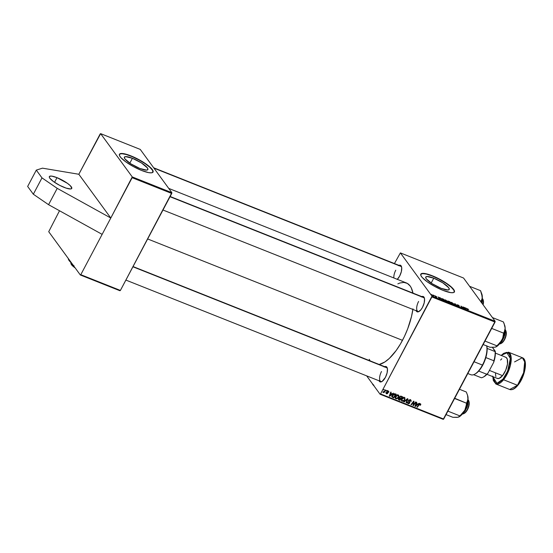 <?xml version="1.0" encoding="UTF-8"?>
<svg xmlns="http://www.w3.org/2000/svg" width="553" height="553" viewBox="0 0 553 553"><rect width="100%" height="100%" fill="white"/><g stroke="black" fill="none" stroke-linecap="round" stroke-linejoin="round"><path stroke-width="0.83" d="M64.107 187.377A12.671 2.917 -152.1 0 1 49.362 176.587A12.671 2.917 -152.1 0 1 57 177.651L54.54 182.31L57 177.651L51.657 176.103L49.68 176.269L49.362 177.389L49.853 178.253L53.627 181.674L59.738 185.379L66.125 188.117L70.639 188.967L71.807 188.31L70.362 185.746L67.48 183.354L57 177.651A12.671 2.917 -152.1 0 1 71.752 188.442A12.671 2.917 -152.1 0 1 64.107 187.377M132.416 158.282L129.831 163.163L132.416 158.282L141.437 162.935L147.354 167.842L147.928 169.453L146.697 170.137L139.861 168.471A13.279 3.055 -152.1 0 1 124.404 157.17A13.279 3.055 -152.1 0 1 132.416 158.282A13.279 3.055 -152.1 0 1 147.865 169.591A13.279 3.055 -152.1 0 1 139.861 168.471L130.833 163.826L124.916 158.918L124.342 157.308L125.572 156.623L132.416 158.282M152.981 172.156A19.002 4.369 27.9 0 0 130.805 156.084L130.923 155.87A19.002 4.369 -152.1 0 1 153.043 172.052A19.002 4.369 -152.1 0 1 141.575 170.455L148.515 172.605L151.37 172.833L152.925 172.232L153.16 171.389L152.31 169.55L147.9 165.354L139.121 159.741L130.923 155.87L122.897 153.547L119.579 154.087L119.462 155.476L120.789 157.522L125.856 161.905L133.377 166.584L141.575 170.455A19.002 4.369 -152.1 0 1 119.455 154.266A19.002 4.369 -152.1 0 1 130.923 155.87L130.805 156.084A19.002 4.369 27.9 0 0 119.407 154.384M433.759 278.166L431.174 283.046L433.759 278.166L442.787 282.818L448.704 287.726L449.271 289.337L448.048 290.021L441.204 288.355A13.279 3.055 -152.1 0 1 425.748 277.053A13.279 3.055 -152.1 0 1 433.759 278.166A13.279 3.055 -152.1 0 1 449.216 289.475A13.279 3.055 -152.1 0 1 441.204 288.355L432.183 283.71L426.266 278.802L425.692 277.191L426.916 276.507L433.759 278.166M454.331 292.039A19.002 4.369 27.9 0 0 432.156 275.968L432.273 275.753A19.002 4.369 -152.1 0 1 454.393 291.936A19.002 4.369 -152.1 0 1 442.925 290.339L450.951 292.661L453.391 292.613L454.276 292.115L454.386 290.733L453.654 289.433L449.25 285.237L440.471 279.624L432.273 275.753L424.248 273.431L420.923 273.97L420.812 275.359L422.139 277.406L427.206 281.788L434.727 286.468L442.925 290.339A19.002 4.369 -152.1 0 1 420.805 274.15A19.002 4.369 -152.1 0 1 432.273 275.753L432.156 275.968A19.002 4.369 27.9 0 0 420.757 274.267M423.543 297.314A7.604 3.159 111.7 0 1 424.455 298.309A7.604 3.159 -68.3 0 0 422.706 297.244M421.78 296.608A8.233 3.422 111.7 0 1 424.358 297.936A8.233 3.422 111.7 0 1 422.506 307.323L420.895 309.791L418.358 311.802L416.969 311.726L416.063 310.489M386.443 367.372A7.604 3.159 111.7 0 1 387.363 368.367A7.604 3.159 -68.3 0 0 385.607 367.303M384.688 366.674A8.233 3.422 111.7 0 1 387.259 367.994A8.233 3.422 111.7 0 1 385.406 377.381L382.082 381.466L379.87 381.784L378.971 380.554M400.704 266.048A7.604 3.159 111.7 0 1 401.616 267.044A7.604 3.159 -68.3 0 0 399.867 265.979M398.941 265.35A8.233 3.422 111.7 0 1 401.519 266.67A8.233 3.422 111.7 0 1 399.667 276.058L397.192 279.459M412.967 308.837L411.473 316.62L407.734 328.696L404.374 336.57L400.469 343.938L396.176 350.526L389.36 358.392L384.819 362.001L379.192 364.482A43.708 18.18 -68.3 0 0 402.48 340.33L147.658 238.958L402.48 340.33A43.708 18.18 -68.3 0 0 412.884 309.431M100.176 133.95L78.83 174.264L110.794 218.02L132.25 176.919L100.639 133.646L78.83 174.264L110.794 218.02L80.793 274.682L120.402 290.436L171.748 193.467L132.139 177.707L110.794 218.02L57.222 188.345L41.987 177.886L36.304 170.11L42.477 168.167L78.83 174.264L42.477 168.167L36.304 170.11L27.65 186.451L36.304 170.11L41.987 177.886L33.332 194.227L41.987 177.886L57.222 188.345L48.567 204.686L57.222 188.345L110.794 218.02L102.139 234.368L48.567 204.686L102.139 234.368L80.793 274.682L120.402 290.436L171.859 192.679L132.25 176.919L100.639 133.646L140.248 149.407L171.859 192.679L140.248 149.407L100.639 133.646L100.176 133.95M400.386 252.894L463.545 278.021L495.156 321.293L431.997 296.166L400.386 252.894L394.434 263.553L400.386 252.894L431.997 296.166L380.54 393.923L443.7 419.05L495.046 322.081L431.886 296.954L431.997 296.166L495.156 321.293L463.545 278.021L400.386 252.894M431.222 294.307L431.706 294.673L431.222 294.307M436.766 296.795L434.838 295.876L436.358 296.954L435.08 296.463L435.978 297.085L436.801 297.168L435.239 296.069L436.766 296.795L434.872 295.993L436.241 297.196L436.801 297.168L435.252 296.138L436.766 296.795M440.34 297.929L438.031 297.016L440.264 299.111L440.762 298.102L438.031 297.016L440.264 299.111L440.762 298.102L440.34 297.929M448.359 301.122L447.605 301.06L448.289 302.09L450.467 303.168L449.859 301.717L447.667 301.219L448.172 301.959L450.467 303.168L449.859 301.717L448.359 301.122M454.663 303.632L454.269 304.682L454.69 304.848L455.022 303.95L456.978 305.754L455.16 303.825L454.663 303.632L454.269 304.682L454.69 304.848L455.022 303.95L456.978 305.754L454.663 303.632M462.896 306.908L463.428 308.139L460.884 306.106L461.492 307.551L461.886 307.71L461.354 306.473L463.891 308.512L463.29 307.06L462.896 306.908L463.428 308.139L460.884 306.106L461.492 307.551L461.886 307.71L461.354 306.473L463.891 308.512L462.896 306.908M465.985 308.132L463.677 307.212L465.909 309.314L466.407 308.304L463.677 307.212L465.909 309.314L466.407 308.304L465.985 308.132M468.612 309.431L466.974 308.671L467.444 309.922L467.845 310.081L467.396 308.878L468.661 309.5L467.002 308.857L467.845 310.081L467.409 309.051L468.612 309.431M457.684 304.814L456.944 304.931L459.052 306.341L457.317 305.629L459.432 306.618L457.255 304.986L459.267 305.857L458.195 305.042L456.875 304.848L459.018 306.272L457.227 305.526L459.405 306.417L457.255 304.986L459.267 305.857L457.684 304.814M451.67 302.422L450.647 302.304L451.2 303.217L453.647 304.15L451.967 302.553L450.764 302.761L453.536 304.219L453.495 303.673L451.67 302.422M445.442 299.947L444.391 299.871L444.971 300.742L447.418 301.668L445.891 300.148L444.529 300.286L447.308 301.744L447.266 301.191L445.442 299.947M442.524 298.8L441.425 298.585L441.577 299.214L444.239 300.694L443.63 299.242L441.951 298.599L441.494 299.104L444.239 300.694L443.63 299.242L442.524 298.8M433.849 295.35L434.34 295.717L433.849 295.35M432.723 294.901L432.916 295.62L432.356 295.613L433.566 296.111L433.117 295.06L432.723 294.901L432.356 295.613L433.566 296.111L432.723 294.901M399.39 396.923L400.621 396.093L402.598 396.764L399.943 400.324L398.284 399.176L399.453 397.884L399.39 396.923L399.453 397.884L398.443 398.609L398.499 399.674L399.943 400.324L402.598 396.764L401.098 396.169L399.39 396.923M394.614 393.701L396.37 394.289L393.715 397.849L392.243 397.158L392.029 396.121L392.969 394.496L394.614 393.701L392.305 395.395L392.333 397.241L393.715 397.849L396.37 394.289L394.614 393.701M386.851 391.296L387.798 393.342L387.128 391.241L388.109 391.365L387.798 390.93L388.718 392.381L388.317 391.019L388.87 392.036L388.303 392.277L388.365 391.545L387.515 391.42L387.757 393.418L386.9 393.881L386.132 393.494L386.125 392.609L386.768 393.466L387.432 393.128L387.079 391.296L388.317 391.019L386.969 391.462L387.466 392.132M386.208 390.902L386.982 390.549L386.208 390.902M384.681 390.978L385.462 389.948L385.856 390.107L383.927 392.699L383.533 392.54L383.934 392.008L382.766 392.174L384.681 390.978L382.766 392.174L383.934 392.008L383.533 392.54L383.927 392.699L385.856 390.107L385.462 389.948L384.681 390.978M420.349 403.766L420.826 404.402L420.453 405.245L420.038 405.142L420.239 404.298L419.692 404.215L417.315 407.236L416.921 407.084L419.326 403.973L420.349 403.766L418.87 404.471L416.921 407.084L417.315 407.236L419.195 404.713L420.086 404.202L420.038 405.142L420.453 405.245L420.349 403.766L420.715 404.029M417.715 404.036L419.146 403.344L415.386 406.469L414.909 406.282L416.416 402.259L416.81 402.418L416.381 403.51L417.715 404.036L416.381 403.51L416.81 402.418L416.416 402.259L414.909 406.282L415.386 406.469L419.146 403.344L417.715 404.036M383.582 389.858L384.349 389.506L383.582 389.858M403.745 401.837L407.402 398.678L407.9 398.872L406.455 402.916L406.061 402.757L407.298 399.294L404.167 402.003L403.745 401.837L404.167 402.003L407.298 399.294L406.061 402.757L406.455 402.916L407.9 398.872L407.402 398.678L403.745 401.837M408.321 400.006L409.704 402.031L408.688 400.51L409.033 400.98L408.847 400.254L409.109 400.607L410.208 400.268L409.814 399.729L410.941 401.589L411.038 400.234L410.464 399.833L408.702 400.49L409.856 399.729L411.003 400.192L411.155 401.07L410.941 401.589L410.395 400.365L409.144 400.538L409.842 402.522L409.42 403.42L408.328 403.704L407.492 403.019L407.658 402.017L408.232 403.13L409.303 402.909L408.549 401.312L408.702 400.49L409.303 402.909L408.37 403.199L407.319 401.976M414.003 404.119L415.635 401.948L416.029 402.107L413.368 405.667L412.96 405.501L413.603 401.837L411.363 404.872L410.969 404.713L413.623 401.153L414.031 401.312L413.402 404.976L414.003 404.119L413.402 404.976L414.031 401.312L413.623 401.153L410.969 404.713L411.363 404.872L413.603 401.837L412.96 405.501L413.368 405.667L416.029 402.107L415.635 401.948L414.003 404.119M392.07 393.833L393.501 393.148L389.741 396.266L389.264 396.079L390.771 392.063L391.165 392.215L390.736 393.307L392.07 393.833L390.736 393.307L391.165 392.215L390.771 392.063L389.264 396.079L389.741 396.266L393.501 393.148L392.07 393.833M395.416 396.529L397.4 394.897L398.367 395.029L398.893 395.734L398.374 397.566L396.881 398.754L395.54 398.589L395.167 397.151L395.416 396.529L395.817 398.741L397.234 398.609L398.637 397.123L398.222 394.966L395.416 396.529M404.941 397.814L404.45 397.441L401.644 399.01L403.206 397.503L404.934 397.801L404.865 399.605L403.109 401.236L401.554 400.849L401.506 399.314L402.045 401.222L403.462 401.084L404.865 399.605L404.402 397.966M380.07 394.227L366.653 375.86L380.07 394.227L380.54 393.923L431.886 296.954L495.046 322.081L495.156 321.293L443.236 419.354L380.07 394.227L380.54 393.923L443.7 419.05L443.236 419.354L380.07 394.227M119.939 290.74L80.33 274.979L48.719 231.707L80.33 274.979L80.793 274.682L80.33 274.979L119.939 290.74L120.402 290.436L119.939 290.74M59.51 210.748L48.719 231.707L59.51 210.748M171.748 193.467L171.859 192.679L132.25 176.919L132.139 177.707L171.748 193.467M124.245 157.19L124.999 156.817M397.842 283.862L399.971 282.984L403.925 282.41L407.361 283.419L410.132 285.97L411.238 287.795L412.967 293.104A43.708 18.18 -68.3 0 0 406.386 282.949L168.741 188.407M398.374 265.654L400.586 265.336L401.706 267.562L401.36 271.592L399.667 276.058A8.233 3.422 111.7 0 1 397.317 279.341M384.121 366.978L386.326 366.66L387.446 368.886L387.1 372.916L385.406 377.381A8.233 3.422 111.7 0 1 381.846 381.605A8.233 3.422 111.7 0 1 379.068 380.796M421.213 296.92L423.425 296.595L424.545 298.827L424.199 302.85L422.506 307.323A8.233 3.422 111.7 0 1 418.946 311.546A8.233 3.422 111.7 0 1 416.16 310.738M370.323 361.15L369.217 359.326M382.171 381.404A7.604 3.159 111.7 0 1 380.823 381.494A7.604 3.159 111.7 0 1 381.501 371.519A7.604 3.159 -68.3 0 0 379.586 378.999A7.604 3.159 -68.3 0 0 382.171 381.404M393.867 277.972A7.604 3.159 111.7 0 1 395.761 270.196A7.604 3.159 -68.3 0 0 393.867 277.972M419.271 311.339A7.604 3.159 111.7 0 1 417.923 311.436A7.604 3.159 111.7 0 1 418.6 301.454A7.604 3.159 -68.3 0 0 416.685 308.94A7.604 3.159 -68.3 0 0 419.271 311.339M383.727 389.671L383.982 390.017L383.727 389.671M406.151 402.501L406.455 402.916L406.151 402.501M410.485 399.847L410.395 400.261M409.891 400.386L410.015 399.854M410.208 400.268L410.727 400.877M408.37 403.199L407.658 402.017L408.121 403.635L407.45 402.722L408.121 403.635L409.704 403.04L409.033 400.98M409.704 402.031L408.992 401.063L408.992 402.072L408.909 400.925M407.9 402.771L407.45 402.681M407.616 403.275L408.121 403.635M408.805 401.755L409.338 402.515M410.354 400.358L410.464 399.563M407.409 402.667L408.073 402.757M413.008 405.176L413.368 405.667L413.008 405.176M412.669 402.432L412.932 402.784L412.669 402.432M411.114 404.52L411.363 404.872L411.114 404.52M413.291 403.324L413.651 403.814L413.291 403.324M413.105 404.561L413.402 404.976L413.105 404.561M415.026 405.971L415.386 406.469L415.026 405.971M416.098 403.116L416.381 403.51L416.098 403.116M417.266 404.395L415.421 405.978L415.158 405.619L415.421 405.978L415.828 404.99L415.918 403.586L417.266 404.395L416.706 403.635L417.266 404.395L416.202 403.973L415.421 405.978L417.266 404.395M420.204 404.9L420.453 405.245L420.204 404.9M420.086 404.202L420.245 404.824M418.946 404.367L419.195 404.713L418.946 404.367M417.066 406.89L417.315 407.236L417.066 406.89M383.678 392.354L383.927 392.699L383.678 392.354M386.353 390.715L386.609 391.061L386.353 390.715M388.745 392.333L388.441 391.911L388.745 392.333M388.109 391.365L387.653 390.57M387.646 392.381L387.328 391.856M386.969 391.462L387.377 393.245L386.768 393.466L386.125 392.609L386.568 393.805L386.001 393.031L386.568 393.805L387.798 393.342L387.086 392.374M386.132 393.494L386.568 393.805M386.768 393.466L386.54 392.713M386.9 392.042L387.459 393.003M388.759 391.344L388.317 391.019M387.024 391.531L387.045 392.443M389.381 395.775L389.741 396.266L389.381 395.775M390.453 392.913L390.736 393.307L390.453 392.913M391.621 394.199L389.782 395.775L389.512 395.416L389.782 395.775L390.183 394.787L390.273 393.39L391.621 394.199L391.061 393.439L391.621 394.199L390.556 393.771L389.782 395.775L391.621 394.199M393.162 397.089L393.715 397.849L393.162 397.089M391.953 396.453L392.782 397.476L391.621 396.266M392.063 396.874L392.333 397.241L392.063 396.874M392.609 396.791L393.632 397.275L395.665 394.545L393.632 397.275L392.554 396.729L392.416 395.208L392.685 395.575L395.167 394.351L394.697 393.701L395.665 394.545L395.119 393.791L395.665 394.545L394.559 394.185L393.536 394.545L392.609 395.727L392.561 396.729L391.849 395.754M392.049 396.031L392.519 396.667M398.713 395.333L398.222 394.966M398.208 394.96L398.174 395.492L397.579 394.877L398.291 395.651L397.586 394.683M397.96 395.402L396.985 395.499L395.789 396.729L395.513 396.356L395.962 398.257L397.082 398.195L398.036 397.324L397.082 398.195L396.066 398.305L395.789 396.729L397.96 395.402L398.637 397.123L398.153 395.506M396.964 398.243L397.234 398.609L396.964 398.243M395.602 397.877L395.105 397.773L395.817 398.741L395.105 397.773L395.81 397.863M395.326 398.381L395.817 398.741M398.16 395.54L398.201 394.918M396.066 398.305L395.015 397.075M399.39 399.563L399.943 400.324L399.39 399.563M398.741 399.155L398.305 398.983L398.99 399.943L398.298 399.003L398.741 399.155M400.172 397.897L401.001 398.229L401.893 397.026L401.34 396.266L401.893 397.026L400.42 396.121L401.893 397.026L401.001 398.229L400.172 397.897L399.515 396.729L399.778 397.089L400.773 396.605L399.743 397.158L400.172 397.897L399.778 397.089M399.176 397.358L400.054 398.388L398.844 398.748L398.582 398.388L398.844 398.748L399.093 397.966L400.054 398.388L399.701 397.559L398.63 397.324M399.197 399.487L399.86 399.757L400.69 398.644L400.054 398.388L400.69 398.644L400.13 397.884L400.69 398.644L399.86 399.757L398.844 398.748L398.872 399.321L398.844 398.748M402.294 400.78L403.407 400.621L404.381 399.619L403.31 400.669L402.294 400.78L402.017 399.204L404.188 397.877L404.865 399.605L403.814 397.158M403.192 400.725L403.462 401.084L403.192 400.725M401.831 400.351L401.333 400.248L402.045 401.222L401.333 400.248L402.038 400.344M401.554 400.856L402.045 401.222M404.388 398.022L404.43 397.393M401.478 399.757L401.955 400.524L401.748 398.837L402.017 399.204L403.213 397.973L404.188 397.877M465.882 309.3L466.407 308.304L465.882 309.3M465.667 308.788L465.861 308.415L465.667 308.788M465.799 308.526L465.529 309.162L464.644 308.27L465.799 308.526L465.591 309.051L464.734 308.104L465.799 308.526M467.568 308.747L467.002 308.857M463.103 307.413L463.29 307.06L463.103 307.413M461.354 307.219L461.541 306.867L461.354 307.219M461.105 306.625L461.299 306.265L461.105 306.625M457.255 304.986L457.808 305.007M459.018 306.272L458.555 306.258M454.573 304.8L455.022 303.95L454.573 304.8M454.614 304.821L454.96 304.164L454.614 304.821M453.204 304.219L453.495 303.673L453.204 304.219M453.536 304.219L453.495 303.673M450.626 302.339L450.764 302.761M451.165 302.933L451.303 302.484L452.527 303.003L453.025 303.977L451.165 302.933L451.787 302.609L453.101 303.507L453.018 304.178L451.075 303.106L451.048 302.567L450.868 302.899M449.679 302.062L449.859 301.717L449.679 302.062M449.817 302.387L449.942 302.961L448.483 302.256L449.181 302.138L450.004 302.844L448.559 302.111L449.817 302.387M449.541 301.731L449.679 302.339L447.992 301.516L449.541 301.731L449.741 302.221L448.061 301.385L449.541 301.731M446.976 301.744L447.266 301.191L446.976 301.744M447.308 301.744L447.266 301.191M444.398 299.857L444.529 300.286M444.937 300.459L445.075 300.002L446.299 300.521L446.796 301.503L444.937 300.459L445.559 300.134L446.872 301.032L446.789 301.696L444.847 300.632L444.819 300.085L444.64 300.424M440.236 299.097L440.762 298.102L440.236 299.097M440.022 298.585L440.223 298.212L440.022 298.585M440.153 298.33L439.891 298.959L439.006 298.067L440.153 298.33L439.946 298.848L439.089 297.901L440.153 298.33M443.451 299.588L443.63 299.242L443.451 299.588M441.951 298.599L441.494 299.104M441.895 299.27L441.951 298.8L443.306 299.256L443.776 300.362L441.895 299.27L443.306 299.256L443.713 300.479L441.799 299.443L441.764 298.883L441.584 299.221M435.252 296.138L435.626 296.152M436.241 297.196L436.801 297.168M435.536 296L434.872 295.993M432.923 295.426L433.117 295.06L432.923 295.426M453.101 303.507L453.128 303.97M448.061 301.385L448.428 301.295M446.872 301.032L446.9 301.489M454.158 292.337L453.985 290.332L451.303 287.256L446.52 283.571L438.709 278.968L432.156 275.968L426.418 274.081L422.361 273.59L420.612 274.571M152.808 172.453L152.635 170.448L149.953 167.372L145.169 163.688L139.003 159.955L132.409 156.748L126.374 154.543L121.833 153.686L119.821 154.017L119.261 154.688M27.65 186.451L33.332 194.227L48.567 204.686L33.332 194.227L27.65 186.451M468.453 400.261A7.604 3.159 111.7 0 1 468.833 401.056A7.604 3.159 111.7 0 1 467.928 407.969A7.604 3.159 111.7 0 1 463.836 413.616A7.604 3.159 111.7 0 1 462.716 413.962A7.604 3.159 -68.3 0 0 467.803 408.28A7.604 3.159 -68.3 0 0 468.453 400.261L468.453 400.261A7.604 3.159 -68.3 0 0 468.253 400.033A7.604 3.159 111.7 0 1 468.453 400.261M463.836 413.616L464.472 413.264A6.968 2.896 -68.3 0 0 468.225 408.086A6.968 2.896 -68.3 0 0 469.048 401.748L468.833 401.056M387.093 367.897L132.927 266.781L387.093 367.897M469.02 401.658L469.151 404.665L468.066 408.467L466.117 411.778L463.974 413.485M448.151 411.232L448.179 410.596L448.151 411.232L459.806 415.87L458.796 417.017L456.992 417.391L452.879 417.308L446.057 414.598L452.879 417.308L458.008 417.252L461.437 415.026L464.824 410.202L462.64 413.271L459.806 415.87L448.151 411.232M465.384 410.658L462.211 414.169A9.505 3.954 -68.3 0 0 463.214 413.278L463.214 413.278A9.505 3.954 -68.3 0 0 468.032 399.536L466.525 408.024L463.214 413.278L466.843 407.741L468.038 399.404M467.541 395.188L468.059 398.264A12.747 5.302 -68.3 0 0 467.693 395.671L466.283 391.987L459.467 389.271L466.283 391.987L467.541 395.188L467.969 399.681L466.504 403.206L466.082 406.745L464.824 410.202L466.773 405.632L467.879 401.015L467.976 397.054L467.472 395.077M454.31 399.01L454.849 398.575L466.504 403.206L454.704 398.264L454.31 399.01M457.248 417.315L458.796 417.017M468.142 399.86L467.949 404.16L466.932 407.513M459.135 416.838A12.747 5.302 -68.3 0 0 459.308 416.741A12.747 5.302 -68.3 0 0 464.824 410.202L459.329 416.692M467.154 402.142L464.824 410.202A12.747 5.302 -68.3 0 0 468.059 398.264L467.154 402.142M495.91 346.925L498.536 344.968L501.917 340.143L504.343 334.005L505.159 328.199A12.747 5.302 -68.3 0 0 504.785 325.613L503.382 321.922L492.44 317.574L503.382 321.922L504.073 323.526L505.159 328.199L504.751 330.894L503.603 333.148L491.949 328.51L491.403 328.952L491.949 328.51L503.603 333.148L503.182 336.687L501.917 340.143A12.747 5.302 -68.3 0 0 504.343 334.005L503.603 333.148L502.677 338.429L500.928 341.733L496.898 345.812L485.244 341.173L485.271 340.53L485.244 341.173L496.898 345.812L496.746 346.247L495.101 347.194L489.972 347.249L483.156 344.533L489.972 347.249L494.347 347.249M504.633 335.042L499.304 344.104A9.505 3.954 -68.3 0 0 504.633 335.042L504.101 334.835L504.633 335.042A9.505 3.954 -68.3 0 0 505.131 329.47L504.633 335.042M499.221 344.208L504.82 335.18L505.138 329.346M504.633 325.116L505.159 328.199L504.564 325.019M504.239 336.895L501.875 341.512L499.048 344.305M505.159 329.429L505.145 333.563M504.246 332.077L503.603 333.148L504.343 334.005A12.747 5.302 -68.3 0 0 505.159 328.199L504.246 332.077M496.228 346.772A12.747 5.302 -68.3 0 0 496.407 346.683A12.747 5.302 -68.3 0 0 501.917 340.143L496.421 346.634L495.101 347.194M496.421 346.634L495.882 346.959M505.553 330.203A7.604 3.159 111.7 0 1 505.933 330.991A7.604 3.159 111.7 0 1 505.027 337.911A7.604 3.159 111.7 0 1 500.935 343.558A7.604 3.159 111.7 0 1 499.808 343.897A7.604 3.159 -68.3 0 0 504.903 338.215A7.604 3.159 -68.3 0 0 505.553 330.203L505.553 330.203A7.604 3.159 -68.3 0 0 505.352 329.968A7.604 3.159 111.7 0 1 505.553 330.203M500.935 343.558L501.564 343.199A6.968 2.896 -68.3 0 0 505.318 338.021A6.968 2.896 -68.3 0 0 506.147 331.682L505.933 330.991M424.192 297.839L170.027 196.723L424.192 297.839M501.073 343.42L503.216 341.719L505.159 338.408L506.251 334.606L506.119 331.6M481.504 302.74L482.32 296.933A12.747 5.302 -68.3 0 0 481.946 294.348L480.543 290.664L469.601 286.309L480.543 290.664L482.32 296.933L481.912 299.643L480.764 301.883L482.223 298.357L481.725 293.754M481.94 303.203A9.505 3.954 -68.3 0 0 482.292 298.212L481.94 303.203M482.403 298.537L482.078 303.39L482.299 298.081M481.794 293.864L482.32 296.933A12.747 5.302 -68.3 0 1 481.532 302.636M153.941 168.147L401.354 266.574L153.941 168.147M482.887 304.503A7.604 3.159 -68.3 0 0 482.714 298.938A7.604 3.159 111.7 0 1 483.094 299.733A7.604 3.159 111.7 0 1 482.887 304.503M483.281 300.334L483.115 304.814A6.968 2.896 -68.3 0 0 483.308 300.424L483.094 299.733M467.81 373.51L470.921 374.747A17.737 7.376 -68.3 0 0 482.444 365.077L474.045 361.731L482.444 365.077A17.737 7.376 -68.3 0 0 486.709 345.95A17.737 7.376 111.7 0 1 482.444 365.077L482.804 365.042A17.102 7.113 -68.3 0 0 485.838 357.577A17.102 7.113 -68.3 0 0 487.131 348.411A17.102 7.113 -68.3 0 0 486.778 345.978M486.709 345.736L487.131 348.411A17.102 7.113 111.7 0 1 485.838 357.577L482.804 365.042L478.704 371.056A17.102 7.113 -68.3 0 0 482.804 365.042L482.444 365.077A17.737 7.376 111.7 0 1 474.778 374.174L475.407 373.814A17.102 7.113 -68.3 0 0 478.704 371.056A17.102 7.113 111.7 0 1 475.096 373.98M483.44 377.008L484.069 376.655A16.472 6.85 -68.3 0 0 487.953 373.171L493.718 362.277L493.87 360.77L485.838 357.577L493.87 360.77A17.102 7.113 -68.3 0 0 495.156 351.604L495.142 356.339L493.718 362.277A16.472 6.85 -68.3 0 0 495.274 351.245L492.447 347.374L495.156 351.604L487.131 348.411L495.156 351.604A17.102 7.113 111.7 0 1 493.87 360.77L493.718 362.277L487.953 373.171L486.73 374.25L478.704 371.056L486.73 374.25A17.102 7.113 111.7 0 1 483.44 377.008A17.102 7.113 111.7 0 1 481.31 377.754A17.102 7.113 -68.3 0 0 486.73 374.25L484.034 376.676M473.624 374.699L481.31 377.754L473.624 374.699M514.553 361.918L522.336 357.708L525.039 362.471L524.12 371.706L517.47 385.282A0.636 0.346 39.2 0 0 517.954 385.061L523.387 375.086L524.762 361.026M492.758 376.621L496.974 383.34L502.967 379.102L506.189 374.16L508.705 368.257L510.364 359.574L509.818 355.185L509.057 353.678L506.714 352.344L503.589 353.367L501.184 355.427L506.686 352.344L510.357 358.482L507.626 371.111L502.967 379.102A0.636 0.346 39.2 0 0 503.555 379.745L510.205 366.169L511.124 356.934L508.421 352.171A17.102 7.113 111.7 0 1 510.827 363.342A17.102 7.113 111.7 0 1 503.555 379.745L517.47 385.282A17.102 7.113 -68.3 0 0 524.749 368.879A17.102 7.113 -68.3 0 0 522.336 357.708C528.357 359.692 524.935 376.946 517.905 385.247C514.988 388.842 512.251 390.252 509.693 389.492A17.102 7.113 -68.3 0 0 517.47 385.282L503.555 379.745A17.102 7.113 111.7 0 1 495.771 383.955L503.555 379.745A0.636 0.346 -140.8 0 1 502.967 379.102L499.532 382.33L497.9 383.139L495.115 382.98L493.311 380.519L492.758 376.13M497.099 378.321L499.027 378.432L502.532 375.639L489.412 370.42L502.532 375.639A11.399 4.742 -68.3 0 0 507.384 364.704A11.399 4.742 -68.3 0 0 505.774 357.259L495.384 353.118M486.951 374.312L497.347 378.446A11.399 4.742 -68.3 0 0 502.532 375.639L505.712 370.22L507.495 363.998L507.274 359.084L506.03 357.376L505.131 357.114M501.785 358.766L500.589 360.058M495.467 373.579L495.847 376.621M524.804 361.144L525.246 363.134L525.122 368.25L523.691 374.215M521.175 380.118L517.954 385.061A0.636 0.346 -140.8 0 1 517.47 385.282L509.693 389.492L495.771 383.955L492.654 376.579M516.232 386.927L514.518 388.296M372.376 383.713A10.77 2.475 27.9 0 0 372.404 383.81A10.77 2.475 27.9 0 0 372.826 384.57L373.939 385.4L372.363 383.671L372.826 384.57A10.77 2.475 27.9 0 0 373.828 385.676M373.918 385.766L372.356 383.623M71.026 263.829A10.77 2.475 27.9 0 0 71.061 263.926A10.77 2.475 27.9 0 0 71.482 264.687L72.588 265.516L73.978 265.64L71.987 265.205L70.791 263.055M68.482 259.371A15.201 3.498 27.9 0 0 68.524 259.509A15.201 3.498 27.9 0 0 69.118 260.581L70.68 261.749L69.118 260.581A15.201 3.498 27.9 0 0 71.724 263.2L68.454 259.246M68.551 259.551L68.15 258.279L68.524 259.509M75.194 267.949L71.081 263.961M71.005 263.74L71.482 264.687A10.77 2.475 27.9 0 0 75.187 267.942M424.227 297.583L170.144 196.502M401.388 266.318L153.665 167.773M387.135 367.648L133.045 266.56M418.607 311.712L162.983 210.016M410.616 400.572L409.911 399.598M409.289 401.443L408.577 400.476M409.102 402.155L408.397 401.181M420.259 404.326L419.554 403.358M387.508 392.195L386.796 391.227M386.533 393.294L385.821 392.319M398.824 399.273L398.112 398.298M399.743 397.621L399.031 396.646M467.375 308.899L467.174 309.272M125.89 280.081L380.823 381.494M468.052 399.072L467.43 406.227L463.476 413.25L461.914 414.522M499.006 344.457L504.82 335.18L505.407 331.717L505.152 329.014M482.313 297.749L482.105 303.431M522.336 357.708L508.421 352.171L501.087 355.392"/></g></svg>
